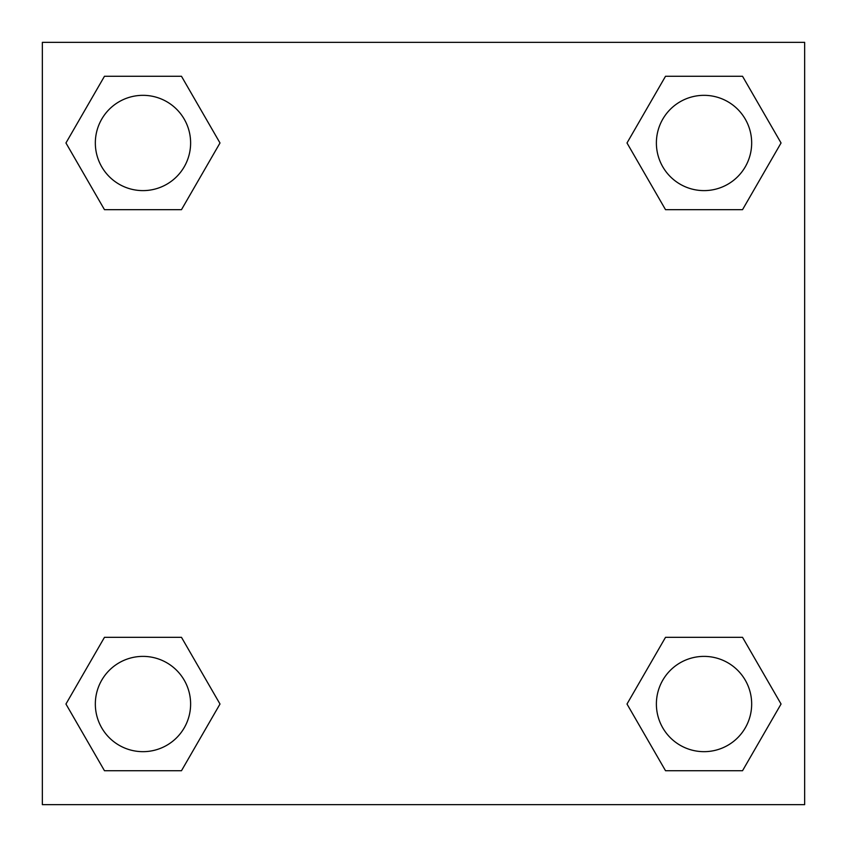<?xml version="1.0" encoding="UTF-8"?>
<svg xmlns="http://www.w3.org/2000/svg" width="847" height="847" viewBox="0 0 847 847"><rect width="100%" height="100%" fill="white"/><g stroke="black" fill="none" stroke-linecap="round" stroke-linejoin="round"><path stroke-width="1.27" d="M742.533 209.675L665.52 209.675L742.533 209.675L781.05 142.974L742.533 209.675L665.52 209.675L627.002 142.974L665.52 76.272L627.002 142.974M104.467 76.272L181.48 76.272L104.467 76.272L181.48 76.272L219.998 142.974L181.48 209.675L104.467 209.675L181.48 209.675L104.467 209.675L65.95 142.974L104.467 76.272L65.95 142.974M104.467 637.325L181.48 637.325L104.467 637.325L65.95 704.026L104.467 637.325L181.48 637.325L219.998 704.026L181.48 770.728L104.467 770.728L181.48 770.728L104.467 770.728L65.95 704.026M679.94 637.325L665.52 637.325L679.94 637.325L665.52 637.325L627.002 704.026L665.52 637.325L742.533 637.325L665.52 637.325L742.533 637.325L781.05 704.026L742.533 770.728L665.52 770.728L742.533 770.728L665.52 770.728L627.002 704.026M804.65 42.35L42.35 42.35L42.35 804.65L804.65 804.65L804.65 42.35M665.52 76.272L742.533 76.272L665.52 76.272L742.533 76.272L781.05 142.974M751.67 704.026A47.644 47.644 0 0 0 680.205 662.767A47.644 47.644 0 0 0 680.205 745.286A47.644 47.644 0 0 0 751.67 704.026M190.617 704.026A47.644 47.644 0 0 0 119.152 662.767A47.644 47.644 0 0 0 119.152 745.286A47.644 47.644 0 0 0 190.617 704.026M751.67 142.974A47.644 47.644 0 0 0 680.205 101.714A47.644 47.644 0 0 0 680.205 184.233A47.644 47.644 0 0 0 751.67 142.974M190.617 142.974A47.644 47.644 0 0 0 119.152 101.714A47.644 47.644 0 0 0 119.152 184.233A47.644 47.644 0 0 0 190.617 142.974M167.06 637.325L181.48 637.325M679.94 209.675L665.52 209.675M181.48 209.675L167.06 209.675"/></g></svg>
